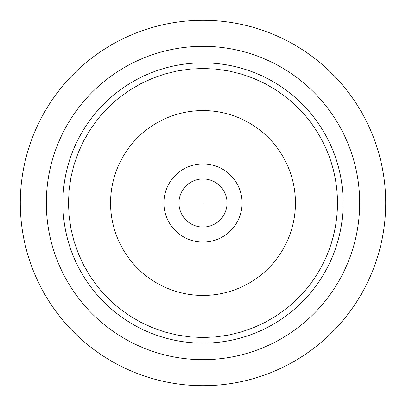 <?xml version="1.0" encoding="UTF-8"?>
<svg xmlns="http://www.w3.org/2000/svg" width="406" height="406" viewBox="0 0 406 406"><rect width="100%" height="100%" fill="white"/><g stroke="black" fill="none" stroke-linecap="round" stroke-linejoin="round"><path stroke-width="0.61" d="M20.3 203A182.7 182.7 0 0 1 294.35 44.777A182.7 182.7 0 0 1 294.35 361.223A182.7 182.7 0 0 1 20.3 203L46.325 203A156.675 156.675 0 0 1 281.338 67.315A156.675 156.675 0 0 1 281.338 338.685A156.675 156.675 0 0 1 46.325 203M62.859 203A140.141 140.141 0 0 1 273.071 81.636A140.141 140.141 0 0 1 273.071 324.364A140.141 140.141 0 0 1 62.859 203M163.912 203A39.088 39.088 0 0 1 222.544 169.15A39.088 39.088 0 0 1 222.544 236.85A39.088 39.088 0 0 1 163.912 203L110.559 203L163.912 203M295.441 203A92.441 92.441 0 0 0 172.418 115.766A92.441 92.441 0 0 0 130.793 260.723A92.441 92.441 0 0 0 295.441 203M287.006 97.917L276.511 90.325L265.331 83.773L253.572 78.333L241.347 74.044L228.761 70.954L215.941 69.091L203 68.467L190.059 69.091L177.239 70.954L164.653 74.044L152.428 78.333L140.669 83.773L129.489 90.325L118.994 97.917A134.533 134.533 0 0 0 97.917 118.994L90.325 129.489L83.773 140.669L78.333 152.428L74.044 164.653L70.954 177.239L69.091 190.059L68.467 203L69.091 215.941L70.954 228.761L74.044 241.347L78.333 253.572L83.773 265.331L90.325 276.511L97.917 287.006A134.533 134.533 0 0 0 118.994 308.083L129.489 315.675L140.669 322.227L152.428 327.667L164.653 331.956L177.239 335.046L190.059 336.909L203 337.533L215.941 336.909L228.761 335.046L241.347 331.956L253.572 327.667L265.331 322.227L276.511 315.675L287.006 308.083A134.533 134.533 0 0 0 308.083 287.006L308.083 118.994A134.533 134.533 0 0 0 287.006 97.917L118.994 97.917A134.533 134.533 0 0 0 97.917 118.994L97.917 287.006A134.533 134.533 0 0 0 118.994 308.083L287.006 308.083A134.533 134.533 0 0 0 308.083 287.006C327.378 262.327 337.198 234.323 337.533 203C337.198 171.677 327.378 143.673 308.083 118.994A134.533 134.533 0 0 0 287.006 97.917M178.945 203A24.055 24.055 0 0 0 215.028 223.833A24.055 24.055 0 0 0 215.028 182.167A24.055 24.055 0 0 0 178.945 203L203 203L178.945 203M385.7 203A182.7 182.7 0 0 1 111.65 361.223A182.7 182.7 0 0 1 111.65 44.777A182.7 182.7 0 0 1 385.7 203"/></g></svg>
